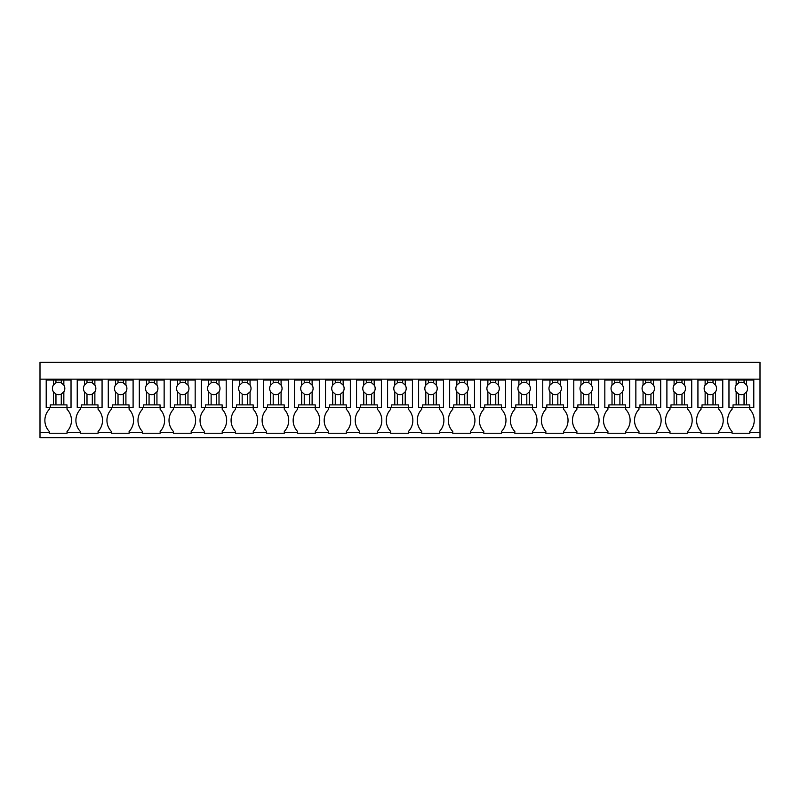 <?xml version="1.0" encoding="UTF-8"?>
<svg xmlns="http://www.w3.org/2000/svg" width="800" height="800" viewBox="0 0 800 800"><rect width="100%" height="100%" fill="white"/><g stroke="black" fill="none" stroke-linecap="round" stroke-linejoin="round"><path stroke-width="1.2" d="M40 432.36L40 379.16L760 379.16L760 437.68L40 437.68L40 432.36L49.31 432.36L49.31 431.48A16.07 16.07 0 0 1 49.31 409.31L49.31 407.54M40 379.16L40 362.32L760 362.32L760 379.16M49.31 432.36L49.31 433.25L67.04 433.25L67.04 432.36L80.34 432.36L80.34 433.25L98.08 433.25L98.08 432.36L111.38 432.36L111.38 433.25L129.11 433.25L129.11 432.36L142.41 432.36L142.41 433.25L160.15 433.25L160.15 432.36L173.45 432.36L173.45 433.25L191.18 433.25L191.18 432.36L204.48 432.36L204.48 433.25L222.22 433.25L222.22 432.36L235.52 432.36L235.52 433.25L253.25 433.25L253.25 432.36L266.55 432.36L266.55 433.25L284.29 433.25L284.29 432.36L297.59 432.36L297.59 433.25L315.32 433.25L315.32 432.36L328.62 432.36L328.62 433.25L346.35 433.25L346.35 432.36L359.66 432.36L359.66 433.25L377.39 433.25L377.39 432.36L390.69 432.36L390.69 433.25L408.42 433.25L408.42 432.36L421.72 432.36L421.72 433.25L439.46 433.25L439.46 432.36L452.76 432.36L452.76 433.25L470.49 433.25L470.49 432.36L483.79 432.36L483.79 433.25L501.53 433.25L501.53 432.36L514.83 432.36L514.83 433.25L532.56 433.25L532.56 432.36L545.86 432.36L545.86 433.25L563.6 433.25L563.6 432.36L576.9 432.36L576.9 433.25L594.63 433.25L594.63 432.36L607.93 432.36L607.93 433.25L625.67 433.25L625.67 432.36L638.97 432.36L638.97 433.25L656.7 433.25L656.7 432.36L670 432.36L670 433.25L687.73 433.25L687.73 432.36L701.03 432.36L701.03 433.25L718.77 433.25L718.77 432.36L732.07 432.36L732.07 433.25L749.8 433.25L749.8 432.36L760 432.36M71.03 379.16L71.03 380.05L46.21 380.05L46.21 379.16M749.8 432.36L749.8 431.48A16.07 16.07 0 0 0 749.8 409.31L749.8 407.54M732.07 432.36L732.07 431.48A16.07 16.07 0 0 1 732.07 409.31L732.07 407.54M718.77 432.36L718.77 431.48A16.07 16.07 0 0 0 718.77 409.31L718.77 407.54M701.03 432.36L701.03 431.48A16.07 16.07 0 0 1 701.03 409.31L701.03 407.54M687.73 432.36L687.73 431.48A16.07 16.07 0 0 0 687.73 409.31L687.73 407.54M670 432.36L670 431.48A16.07 16.07 0 0 1 670 409.31L670 407.54M656.7 432.36L656.7 431.48A16.07 16.07 0 0 0 656.7 409.31L656.7 407.54M638.97 432.36L638.97 431.48A16.07 16.07 0 0 1 638.97 409.31L638.97 407.54M625.67 432.36L625.67 431.48A16.07 16.07 0 0 0 625.67 409.31L625.67 407.54M607.93 432.36L607.93 431.48A16.07 16.07 0 0 1 607.93 409.31L607.93 407.54M594.63 432.36L594.63 431.48A16.07 16.07 0 0 0 594.63 409.31L594.63 407.54M576.9 432.36L576.9 431.48A16.07 16.07 0 0 1 576.9 409.31L576.9 407.54M563.6 432.36L563.6 431.48A16.07 16.07 0 0 0 563.6 409.31L563.6 407.54M545.86 432.36L545.86 431.48A16.07 16.07 0 0 1 545.86 409.31L545.86 407.54M532.56 432.36L532.56 431.48A16.07 16.07 0 0 0 532.56 409.31L532.56 407.54M514.83 432.36L514.83 431.48A16.07 16.07 0 0 1 514.83 409.31L514.83 407.54M501.53 432.36L501.53 431.48A16.07 16.07 0 0 0 501.53 409.31L501.53 407.54M483.79 432.36L483.79 431.48A16.07 16.07 0 0 1 483.79 409.31L483.79 407.54M470.49 432.36L470.49 431.48A16.07 16.07 0 0 0 470.49 409.31L470.49 407.54M452.76 432.36L452.76 431.48A16.07 16.07 0 0 1 452.76 409.31L452.76 407.54M439.46 432.36L439.46 431.48A16.07 16.07 0 0 0 439.46 409.31L439.46 407.54M421.72 432.36L421.72 431.48A16.07 16.07 0 0 1 421.72 409.31L421.72 407.54M408.42 432.36L408.42 431.48A16.07 16.07 0 0 0 408.42 409.31L408.42 407.54M390.69 432.36L390.69 431.48A16.07 16.07 0 0 1 390.69 409.31L390.69 407.54M377.39 432.36L377.39 431.48A16.07 16.07 0 0 0 377.39 409.31L377.39 407.54M359.66 432.36L359.66 431.48A16.07 16.07 0 0 1 359.66 409.31L359.66 407.54M346.35 432.36L346.35 431.48A16.07 16.07 0 0 0 346.35 409.31L346.35 407.54M328.62 432.36L328.62 431.48A16.07 16.07 0 0 1 328.62 409.31L328.62 407.54M315.32 432.36L315.32 431.48A16.07 16.07 0 0 0 315.32 409.31L315.32 407.54M297.59 432.36L297.59 431.48A16.07 16.07 0 0 1 297.59 409.31L297.59 407.54M284.29 432.36L284.29 431.48A16.07 16.07 0 0 0 284.29 409.31L284.29 407.54M266.55 432.36L266.55 431.48A16.07 16.07 0 0 1 266.55 409.31L266.55 407.54M253.25 432.36L253.25 431.48A16.07 16.07 0 0 0 253.25 409.31L253.25 407.54M235.52 432.36L235.52 431.48A16.07 16.07 0 0 1 235.52 409.31L235.52 407.54M222.22 432.36L222.22 431.48A16.07 16.07 0 0 0 222.22 409.31L222.22 407.54M204.48 432.36L204.48 431.48A16.07 16.07 0 0 1 204.48 409.31L204.48 407.54M191.18 432.36L191.18 431.48A16.07 16.07 0 0 0 191.18 409.31L191.18 407.54M173.45 432.36L173.45 431.48A16.07 16.07 0 0 1 173.45 409.31L173.45 407.54M160.15 432.36L160.15 431.48A16.07 16.07 0 0 0 160.15 409.31L160.15 407.54M142.41 432.36L142.41 431.48A16.07 16.07 0 0 1 142.41 409.31L142.41 407.54M129.11 432.36L129.11 431.48A16.07 16.07 0 0 0 129.11 409.31L129.11 407.54M111.38 432.36L111.38 431.48A16.07 16.07 0 0 1 111.38 409.31L111.38 407.54M98.08 432.36L98.08 431.48A16.07 16.07 0 0 0 98.08 409.31L98.08 407.54M80.34 432.36L80.34 431.48A16.07 16.07 0 0 1 80.34 409.31L80.34 407.54M67.04 432.36L67.04 431.48A16.07 16.07 0 0 0 67.04 409.31L67.04 407.54M753.79 379.16L753.79 380.05L746.6 380.05L746.6 385.12L744.04 382.87A6.2 6.2 0 0 0 738.72 382.87L736.16 385.12A6.2 6.2 0 0 0 736.16 391.82L736.16 404.88L733.04 404.88L733.04 407.54L728.97 407.54L728.97 379.16M722.76 379.16L722.76 380.05L715.56 380.05L715.56 385.12L713 382.87A6.2 6.2 0 0 0 707.68 382.87L705.13 385.12A6.2 6.2 0 0 0 705.13 391.82L705.13 404.88L702.01 404.88L702.01 407.54L697.93 407.54L697.93 379.16M691.72 379.16L691.72 380.05L684.53 380.05L684.53 385.12L681.97 382.87A6.2 6.2 0 0 0 676.65 382.87L674.09 385.12A6.2 6.2 0 0 0 674.09 391.82L674.09 404.88L670.98 404.88L670.98 407.54L666.9 407.54L666.9 379.16M660.69 379.16L660.69 380.05L653.5 380.05L653.5 385.12L650.94 382.87A6.2 6.2 0 0 0 645.62 382.87L643.06 385.12A6.2 6.2 0 0 0 643.06 391.82L643.06 404.88L639.94 404.88L639.94 407.54L635.86 407.54L635.86 379.16M629.66 379.16L629.66 380.05L622.46 380.05L622.46 385.12L619.9 382.87A6.2 6.2 0 0 0 614.58 382.87L612.02 385.12A6.2 6.2 0 0 0 612.02 391.82L612.02 404.88L608.91 404.88L608.91 407.54L604.83 407.54L604.83 379.16M598.62 379.16L598.62 380.05L591.43 380.05L591.43 385.12L588.87 382.87A6.2 6.2 0 0 0 583.55 382.87L580.99 385.12A6.2 6.2 0 0 0 580.99 391.82L580.99 404.88L577.87 404.88L577.87 407.54L573.79 407.54L573.79 379.16M567.59 379.16L567.59 380.05L560.39 380.05L560.39 385.12L557.83 382.87A6.2 6.2 0 0 0 552.51 382.87L549.95 385.12A6.2 6.2 0 0 0 549.95 391.82L549.95 404.88L546.84 404.88L546.84 407.54L542.76 407.54L542.76 379.16M536.55 379.16L536.55 380.05L529.36 380.05L529.36 385.12L526.8 382.87A6.2 6.2 0 0 0 521.48 382.87L518.92 385.12A6.2 6.2 0 0 0 518.92 391.82L518.92 404.88L515.8 404.88L515.8 407.54L511.72 407.54L511.72 379.16M505.52 379.16L505.52 380.05L498.32 380.05L498.32 385.12L495.76 382.87A6.2 6.2 0 0 0 490.44 382.87L487.88 385.12A6.2 6.2 0 0 0 487.88 391.82L487.88 404.88L484.77 404.88L484.77 407.54L480.69 407.54L480.69 379.16M474.48 379.16L474.48 380.05L467.29 380.05L467.29 385.12L464.73 382.87A6.2 6.2 0 0 0 459.41 382.87L456.85 385.12A6.2 6.2 0 0 0 456.85 391.82L456.85 404.88L453.73 404.88L453.73 407.54L449.66 407.54L449.66 379.16M443.45 379.16L443.45 380.05L436.25 380.05L436.25 385.12L433.69 382.87A6.2 6.2 0 0 0 428.37 382.87L425.81 385.12A6.2 6.2 0 0 0 425.81 391.82L425.81 404.88L422.7 404.88L422.7 407.54L418.62 407.54L418.62 379.16M412.41 379.16L412.41 380.05L405.22 380.05L405.22 385.12L402.66 382.87A6.2 6.2 0 0 0 397.34 382.87L394.78 385.12A6.2 6.2 0 0 0 394.78 391.82L394.78 404.88L391.67 404.88L391.67 407.54L387.59 407.54L387.59 379.16M381.38 379.16L381.38 380.05L374.19 380.05L374.19 385.12L371.63 382.87A6.2 6.2 0 0 0 366.31 382.87L363.75 385.12A6.2 6.2 0 0 0 363.75 391.82L363.75 404.88L360.63 404.88L360.63 407.54L356.55 407.54L356.55 379.16M350.34 379.16L350.34 380.05L343.15 380.05L343.15 385.12L340.59 382.87A6.2 6.2 0 0 0 335.27 382.87L332.71 385.12A6.2 6.2 0 0 0 332.71 391.82L332.71 404.88L329.6 404.88L329.6 407.54L325.52 407.54L325.52 379.16M319.31 379.16L319.31 380.05L312.12 380.05L312.12 385.12L309.56 382.87A6.2 6.2 0 0 0 304.24 382.87L301.68 385.12A6.2 6.2 0 0 0 301.68 391.82L301.68 404.88L298.56 404.88L298.56 407.54L294.48 407.54L294.48 379.16M288.28 379.16L288.28 380.05L281.08 380.05L281.08 385.12L278.52 382.87A6.2 6.2 0 0 0 273.2 382.87L270.64 385.12A6.2 6.2 0 0 0 270.64 391.82L270.64 404.88L267.53 404.88L267.53 407.54L263.45 407.54L263.45 379.16M257.24 379.16L257.24 380.05L250.05 380.05L250.05 385.12L247.49 382.87A6.2 6.2 0 0 0 242.17 382.87L239.61 385.12A6.2 6.2 0 0 0 239.61 391.82L239.61 404.88L236.49 404.88L236.49 407.54L232.41 407.54L232.41 379.16M226.21 379.16L226.21 380.05L219.01 380.05L219.01 385.12L216.45 382.87A6.2 6.2 0 0 0 211.13 382.87L208.57 385.12A6.2 6.2 0 0 0 208.57 391.82L208.57 404.88L205.46 404.88L205.46 407.54L201.38 407.54L201.38 379.16M195.17 379.16L195.17 380.05L187.98 380.05L187.98 385.12L185.42 382.87A6.2 6.2 0 0 0 180.1 382.87L177.54 385.12A6.2 6.2 0 0 0 177.54 391.82L177.54 404.88L174.42 404.88L174.42 407.54L170.34 407.54L170.34 379.16M164.14 379.16L164.14 380.05L156.94 380.05L156.94 385.12L154.38 382.87A6.2 6.2 0 0 0 149.06 382.87L146.5 385.12A6.2 6.2 0 0 0 146.5 391.82L146.5 404.88L143.39 404.88L143.39 407.54L139.31 407.54L139.31 379.16M133.1 379.16L133.1 380.05L125.91 380.05L125.91 385.12L123.35 382.87A6.2 6.2 0 0 0 118.03 382.87L115.47 385.12A6.2 6.2 0 0 0 115.47 391.82L115.47 404.88L112.35 404.88L112.35 407.54L108.28 407.54L108.28 379.16M102.07 379.16L102.07 380.05L94.87 380.05L94.87 385.12L92.32 382.87A6.2 6.2 0 0 0 87 382.87L84.44 385.12A6.2 6.2 0 0 0 84.44 391.82L84.44 404.88L81.32 404.88L81.32 407.54L77.24 407.54L77.24 379.16M46.21 380.05L46.21 407.54L50.29 407.54L50.29 404.88L63.84 404.88L63.84 391.82A6.2 6.2 0 0 0 63.84 385.12L61.28 382.87A6.2 6.2 0 0 0 55.96 382.87L53.4 385.12A6.2 6.2 0 0 0 53.4 391.82L53.4 404.88M53.4 380.05L53.4 385.12M55.96 380.05L55.96 382.87M61.28 380.05L61.28 382.87M63.84 380.05L63.84 385.12M71.03 380.05L71.03 407.54L66.96 407.54L66.96 404.88L63.84 404.88M50.29 407.54L66.96 407.54M63.84 391.82L61.28 394.08L61.28 404.88M53.4 391.82L55.96 394.08A6.2 6.2 0 0 0 61.28 394.08M55.96 394.08L55.96 404.88M94.87 380.05L77.24 380.05M84.44 380.05L84.44 385.12M87 380.05L87 382.87M92.32 380.05L92.32 382.87M94.87 385.12A6.2 6.2 0 0 1 94.87 391.82L94.87 404.88L84.44 404.88M102.07 380.05L102.07 407.54L97.99 407.54L97.99 404.88L94.87 404.88M81.32 407.54L97.99 407.54M94.87 391.82L92.32 394.08L92.32 404.88M84.44 391.82L87 394.08A6.2 6.2 0 0 0 92.32 394.08M87 394.08L87 404.88M125.91 380.05L108.28 380.05M115.47 380.05L115.47 385.12M118.03 380.05L118.03 382.87M123.35 380.05L123.35 382.87M125.91 385.12A6.2 6.2 0 0 1 125.91 391.82L125.91 404.88L115.47 404.88M133.1 380.05L133.1 407.54L129.02 407.54L129.02 404.88L125.91 404.88M112.35 407.54L129.02 407.54M125.91 391.82L123.35 394.08L123.35 404.88M115.47 391.82L118.03 394.08A6.2 6.2 0 0 0 123.35 394.08M118.03 394.08L118.03 404.88M156.94 380.05L139.31 380.05M146.5 380.05L146.5 385.12M149.06 380.05L149.06 382.87M154.38 380.05L154.38 382.87M156.94 385.12A6.2 6.2 0 0 1 156.94 391.82L156.94 404.88L146.5 404.88M164.14 380.05L164.14 407.54L160.06 407.54L160.06 404.88L156.94 404.88M143.39 407.54L160.06 407.54M156.94 391.82L154.38 394.08L154.38 404.88M146.5 391.82L149.06 394.08A6.2 6.2 0 0 0 154.38 394.08M149.06 394.08L149.06 404.88M187.98 380.05L170.34 380.05M177.54 380.05L177.54 385.12M180.1 380.05L180.1 382.87M185.42 380.05L185.42 382.87M187.98 385.12A6.2 6.2 0 0 1 187.98 391.82L187.98 404.88L177.54 404.88M195.17 380.05L195.17 407.54L191.09 407.54L191.09 404.88L187.98 404.88M174.42 407.54L191.09 407.54M187.98 391.82L185.42 394.08L185.42 404.88M177.54 391.82L180.1 394.08A6.2 6.2 0 0 0 185.42 394.08M180.1 394.08L180.1 404.88M219.01 380.05L201.38 380.05M208.57 380.05L208.57 385.12M211.13 380.05L211.13 382.87M216.45 380.05L216.45 382.87M219.01 385.12A6.2 6.2 0 0 1 219.01 391.82L219.01 404.88L208.57 404.88M226.21 380.05L226.21 407.54L222.13 407.54L222.13 404.88L219.01 404.88M205.46 407.54L222.13 407.54M219.01 391.82L216.45 394.08L216.45 404.88M208.57 391.82L211.13 394.08A6.2 6.2 0 0 0 216.45 394.08M211.13 394.08L211.13 404.88M250.05 380.05L232.41 380.05M239.61 380.05L239.61 385.12M242.17 380.05L242.17 382.87M247.49 380.05L247.49 382.87M250.05 385.12A6.2 6.2 0 0 1 250.05 391.82L250.05 404.88L239.61 404.88M257.24 380.05L257.24 407.54L253.16 407.54L253.16 404.88L250.05 404.88M236.49 407.54L253.16 407.54M250.05 391.82L247.49 394.08L247.49 404.88M239.61 391.82L242.17 394.08A6.2 6.2 0 0 0 247.49 394.08M242.17 394.08L242.17 404.88M281.08 380.05L263.45 380.05M270.64 380.05L270.64 385.12M273.2 380.05L273.2 382.87M278.52 380.05L278.52 382.87M281.08 385.12A6.2 6.2 0 0 1 281.08 391.82L281.08 404.88L270.64 404.88M288.28 380.05L288.28 407.54L284.2 407.54L284.2 404.88L281.08 404.88M267.53 407.54L284.2 407.54M281.08 391.82L278.52 394.08L278.52 404.88M270.64 391.82L273.2 394.08A6.2 6.2 0 0 0 278.52 394.08M273.2 394.08L273.2 404.88M312.12 380.05L294.48 380.05M301.68 380.05L301.68 385.12M304.24 380.05L304.24 382.87M309.56 380.05L309.56 382.87M312.12 385.12A6.2 6.2 0 0 1 312.12 391.82L312.12 404.88L301.68 404.88M319.31 380.05L319.31 407.54L315.23 407.54L315.23 404.88L312.12 404.88M298.56 407.54L315.23 407.54M312.12 391.82L309.56 394.08L309.56 404.88M301.68 391.82L304.24 394.08A6.2 6.2 0 0 0 309.56 394.08M304.24 394.08L304.24 404.88M343.15 380.05L325.52 380.05M332.71 380.05L332.71 385.12M335.27 380.05L335.27 382.87M340.59 380.05L340.59 382.87M343.15 385.12A6.2 6.2 0 0 1 343.15 391.82L343.15 404.88L332.71 404.88M350.34 380.05L350.34 407.54L346.27 407.54L346.27 404.88L343.15 404.88M329.6 407.54L346.27 407.54M343.15 391.82L340.59 394.08L340.59 404.88M332.71 391.82L335.27 394.08A6.2 6.2 0 0 0 340.59 394.08M335.27 394.08L335.27 404.88M374.19 380.05L356.55 380.05M363.75 380.05L363.75 385.12M366.31 380.05L366.31 382.87M371.63 380.05L371.63 382.87M374.19 385.12A6.2 6.2 0 0 1 374.19 391.82L374.19 404.88L363.75 404.88M381.38 380.05L381.38 407.54L377.3 407.54L377.3 404.88L374.19 404.88M360.63 407.54L377.3 407.54M374.19 391.82L371.63 394.08L371.63 404.88M363.75 391.82L366.31 394.08A6.2 6.2 0 0 0 371.63 394.08M366.31 394.08L366.31 404.88M405.22 380.05L387.59 380.05M394.78 380.05L394.78 385.12M397.34 380.05L397.34 382.87M402.66 380.05L402.66 382.87M405.22 385.12A6.2 6.2 0 0 1 405.22 391.82L405.22 404.88L394.78 404.88M412.41 380.05L412.41 407.54L408.33 407.54L408.33 404.88L405.22 404.88M391.67 407.54L408.33 407.54M405.22 391.82L402.66 394.08L402.66 404.88M394.78 391.82L397.34 394.08A6.2 6.2 0 0 0 402.66 394.08M397.34 394.08L397.34 404.88M436.25 380.05L418.62 380.05M425.81 380.05L425.81 385.12M428.37 380.05L428.37 382.87M433.69 380.05L433.69 382.87M436.25 385.12A6.2 6.2 0 0 1 436.25 391.82L436.25 404.88L425.81 404.88M443.45 380.05L443.45 407.54L439.37 407.54L439.37 404.88L436.25 404.88M422.7 407.54L439.37 407.54M436.25 391.82L433.69 394.08L433.69 404.88M425.81 391.82L428.37 394.08A6.2 6.2 0 0 0 433.69 394.08M428.37 394.08L428.37 404.88M467.29 380.05L449.66 380.05M456.85 380.05L456.85 385.12M459.41 380.05L459.41 382.87M464.73 380.05L464.73 382.87M467.29 385.12A6.2 6.2 0 0 1 467.29 391.82L467.29 404.88L456.85 404.88M474.48 380.05L474.48 407.54L470.4 407.54L470.4 404.88L467.29 404.88M453.73 407.54L470.4 407.54M467.29 391.82L464.73 394.08L464.73 404.88M456.85 391.82L459.41 394.08A6.2 6.2 0 0 0 464.73 394.08M459.41 394.08L459.41 404.88M498.32 380.05L480.69 380.05M487.88 380.05L487.88 385.12M490.44 380.05L490.44 382.87M495.76 380.05L495.76 382.87M498.32 385.12A6.2 6.2 0 0 1 498.32 391.82L498.32 404.88L487.88 404.88M505.52 380.05L505.52 407.54L501.44 407.54L501.44 404.88L498.32 404.88M484.77 407.54L501.44 407.54M498.32 391.82L495.76 394.08L495.76 404.88M487.88 391.82L490.44 394.08A6.2 6.2 0 0 0 495.76 394.08M490.44 394.08L490.44 404.88M529.36 380.05L511.72 380.05M518.92 380.05L518.92 385.12M521.48 380.05L521.48 382.87M526.8 380.05L526.8 382.87M529.36 385.12A6.2 6.2 0 0 1 529.36 391.82L529.36 404.88L518.92 404.88M536.55 380.05L536.55 407.54L532.47 407.54L532.47 404.88L529.36 404.88M515.8 407.54L532.47 407.54M529.36 391.82L526.8 394.08L526.8 404.88M518.92 391.82L521.48 394.08A6.2 6.2 0 0 0 526.8 394.08M521.48 394.08L521.48 404.88M560.39 380.05L542.76 380.05M549.95 380.05L549.95 385.12M552.51 380.05L552.51 382.87M557.83 380.05L557.83 382.87M560.39 385.12A6.2 6.2 0 0 1 560.39 391.82L560.39 404.88L549.95 404.88M567.59 380.05L567.59 407.54L563.51 407.54L563.51 404.88L560.39 404.88M546.84 407.54L563.51 407.54M560.39 391.82L557.83 394.08L557.83 404.88M549.95 391.82L552.51 394.08A6.2 6.2 0 0 0 557.83 394.08M552.51 394.08L552.51 404.88M591.43 380.05L573.79 380.05M580.99 380.05L580.99 385.12M583.55 380.05L583.55 382.87M588.87 380.05L588.87 382.87M591.43 385.12A6.2 6.2 0 0 1 591.43 391.82L591.43 404.88L580.99 404.88M598.62 380.05L598.62 407.54L594.54 407.54L594.54 404.88L591.43 404.88M577.87 407.54L594.54 407.54M591.43 391.82L588.87 394.08L588.87 404.88M580.99 391.82L583.55 394.08A6.2 6.2 0 0 0 588.87 394.08M583.55 394.08L583.55 404.88M622.46 380.05L604.83 380.05M612.02 380.05L612.02 385.12M614.58 380.05L614.58 382.87M619.9 380.05L619.9 382.87M622.46 385.12A6.2 6.2 0 0 1 622.46 391.82L622.46 404.88L612.02 404.88M629.66 380.05L629.66 407.54L625.58 407.54L625.58 404.88L622.46 404.88M608.91 407.54L625.58 407.54M622.46 391.82L619.9 394.08L619.9 404.88M612.02 391.82L614.58 394.08A6.2 6.2 0 0 0 619.9 394.08M614.58 394.08L614.58 404.88M653.5 380.05L635.86 380.05M643.06 380.05L643.06 385.12M645.62 380.05L645.62 382.87M650.94 380.05L650.94 382.87M653.5 385.12A6.2 6.2 0 0 1 653.5 391.82L653.5 404.88L643.06 404.88M660.69 380.05L660.69 407.54L656.61 407.54L656.61 404.88L653.5 404.88M639.94 407.54L656.61 407.54M653.5 391.82L650.94 394.08L650.94 404.88M643.06 391.82L645.62 394.08A6.2 6.2 0 0 0 650.94 394.08M645.62 394.08L645.62 404.88M684.53 380.05L666.9 380.05M674.09 380.05L674.09 385.12M676.65 380.05L676.65 382.87M681.97 380.05L681.97 382.87M684.53 385.12A6.2 6.2 0 0 1 684.53 391.82L684.53 404.88L674.09 404.88M691.72 380.05L691.72 407.54L687.65 407.54L687.65 404.88L684.53 404.88M670.98 407.54L687.65 407.54M684.53 391.82L681.97 394.08L681.97 404.88M674.09 391.82L676.65 394.08A6.2 6.2 0 0 0 681.97 394.08M676.65 394.08L676.65 404.88M715.56 380.05L697.93 380.05M705.13 380.05L705.13 385.12M707.68 380.05L707.68 382.87M713 380.05L713 382.87M715.56 385.12A6.2 6.2 0 0 1 715.56 391.82L715.56 404.88L705.13 404.88M722.76 380.05L722.76 407.54L718.68 407.54L718.68 404.88L715.56 404.88M702.01 407.54L718.68 407.54M715.56 391.82L713 394.08L713 404.88M705.13 391.82L707.68 394.08A6.2 6.2 0 0 0 713 394.08M707.68 394.08L707.68 404.88M746.6 380.05L728.97 380.05M736.16 380.05L736.16 385.12M738.72 380.05L738.72 382.87M744.04 380.05L744.04 382.87M746.6 385.12A6.2 6.2 0 0 1 746.6 391.82L746.6 404.88L736.16 404.88M753.79 380.05L753.79 407.54L749.71 407.54L749.71 404.88L746.6 404.88M733.04 407.54L749.71 407.54M746.6 391.82L744.04 394.08L744.04 404.88M736.16 391.82L738.72 394.08A6.2 6.2 0 0 0 744.04 394.08M738.72 394.08L738.72 404.88"/></g></svg>
